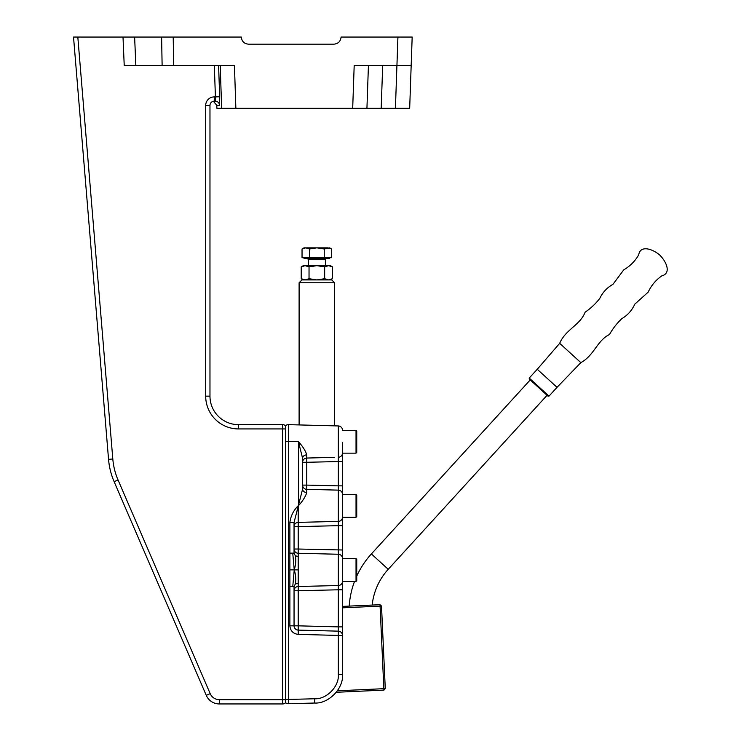 <?xml version="1.0" encoding="UTF-8"?>
<svg xmlns="http://www.w3.org/2000/svg" width="741" height="741" viewBox="0 0 741 741"><rect width="100%" height="100%" fill="white"/><g stroke="black" fill="none" stroke-linecap="round" stroke-linejoin="round"><path stroke-width="1.11" d="M349.215 606.101A85.502 85.502 0 0 1 354.541 581.398L342.499 581.398L356.032 581.398L356.032 558.603L356.745 559.316L356.745 580.685L356.745 559.316L356.032 558.603L342.499 558.603L342.499 626.886L338.331 626.886L338.331 631.156A4.279 4.279 0 0 1 342.499 635.435L342.499 626.886M356.745 574.09L356.745 576.109A85.502 85.502 0 0 1 371.389 553.935L530.223 379.938L529.269 379.068L548.007 396.166L547.062 395.305L388.228 569.301L371.389 553.935M372.177 605.054A62.698 62.698 0 0 1 388.228 569.301M537.253 369.277L529.222 378.067L549.007 396.12L557.037 387.33L537.253 369.277L559.687 343.315C565.457 329.532 580.398 324.956 585.075 312.23C590.744 308.349 595.644 303.754 599.775 298.438C602.665 292.352 607.064 287.638 612.983 284.303L623.727 269.881C630.146 266.102 635.148 261.073 638.723 254.784C640.205 245.373 651.608 248.263 659.685 255.006C667.141 262.434 671.059 273.531 661.815 275.865C655.878 279.996 651.32 285.433 648.143 292.167L634.759 304.18C631.98 310.377 627.683 315.194 621.884 318.621C616.975 323.215 612.844 328.513 609.491 334.515C597.237 340.332 594.041 355.634 580.842 362.627L559.687 343.315M342.499 506.381L342.499 517.274L356.032 517.274L356.032 494.479L342.499 494.479L342.499 488.662L342.499 506.381L342.499 494.386A4.279 4.261 180 0 0 338.331 490.125L306.755 489.356L306.755 492.543A4.279 3.427 0 0 1 302.597 489.125L302.597 458.271L298.428 441.636L288.462 441.636L288.462 699.448L314.74 698.763C326.559 699.467 339.35 686.333 338.331 674.542L338.331 635.435L342.499 635.435A4.279 4.279 0 0 0 338.331 631.156L298.206 630.109L298.206 634.379C293.167 633.74 290.389 630.887 289.879 625.83L294.047 625.83A4.279 4.279 0 0 0 298.206 630.109L298.206 625.83L338.331 626.886L338.331 589.79L298.206 590.744L298.206 625.83L294.047 625.83A4.279 4.279 0 0 0 298.206 630.109C295.687 629.785 294.297 628.359 294.047 625.83L294.047 586.631L295.298 584.038L298.206 583.223L298.206 586.502L338.331 585.529L338.331 589.79L342.499 589.79L342.499 606.407L380.022 604.702L381.513 606.055L385.274 688.621L383.912 690.112L336.303 692.279M337.405 690.807L383.847 688.685L380.087 606.119L342.499 607.833M383.912 690.112L383.847 688.685L385.274 688.621M380.022 604.702L380.087 606.119L381.513 606.055M356.745 495.238L356.745 516.56L356.745 495.192L356.745 516.56L356.032 517.274L356.745 516.616M285.498 702.635L285.498 699.671L285.498 702.635A4.279 4.279 0 0 0 288.462 703.718L314.74 703.033L288.462 703.718L288.462 699.448L285.498 699.448L285.498 441.636L285.498 626.96M342.499 442.257L342.499 461.541L342.499 453.149L356.032 453.149L356.032 430.354L356.745 431.058L356.745 452.436L356.745 431.114M285.498 498.712L285.498 513.031M342.499 570.505L342.499 517.274L356.032 517.274M295.298 555.731L294.047 553.138L294.047 522.507L289.879 522.507C290.694 516.051 293.464 510.466 298.206 505.76L298.206 522.377L338.331 521.405L338.331 525.665L298.206 526.619L298.206 549.025L342.499 549.989L342.499 558.51A4.279 4.261 180 0 0 338.331 554.249L298.206 553.277L298.206 556.547L295.298 555.731C296.196 559.9 295.844 564.614 294.242 569.885C295.844 575.155 296.196 579.879 295.298 584.038M285.498 425.742A4.279 4.279 0 0 0 282.645 424.649A4.279 4.279 0 0 1 285.498 425.742A4.279 4.279 0 0 1 288.342 424.649A4.279 4.279 0 0 0 285.498 425.742L285.498 441.636L288.462 441.636L288.462 424.649A4.279 4.279 0 0 0 288.342 424.649A4.279 4.279 0 0 1 288.462 424.649L294.038 424.797L288.462 424.649A4.279 4.279 0 0 0 285.498 425.742L285.498 699.671L282.645 699.671L282.645 428.928L238.472 428.928A32.771 32.771 0 0 1 205.692 396.148L205.692 105.454L209.972 105.454L209.972 396.148A28.501 28.501 0 0 0 238.472 424.649L282.645 424.649L238.472 424.649A28.501 28.501 0 0 1 209.972 396.148L205.692 396.148M342.499 430.234A4.279 4.279 0 0 0 338.331 425.955L334.589 425.862L334.589 282.766L299.105 282.766L299.105 424.926L294.038 424.797L338.331 425.955A4.279 4.279 0 0 1 342.499 430.234M298.206 583.223L298.206 556.547M306.755 492.543C305.542 496.563 302.773 500.972 298.428 505.76L298.428 441.636C302.773 446.443 305.551 450.843 306.755 454.854L306.755 458.049L334.589 457.364M342.499 486.744L342.499 488.662M342.499 453.01A4.279 4.261 180 0 1 338.331 457.271L338.331 461.541L342.499 461.541L342.499 485.864L338.331 485.864L338.331 521.405A4.279 4.261 180 0 0 342.499 517.135M342.499 494.386L342.499 485.864M342.499 635.435L342.499 674.542C343.694 688.417 328.643 703.867 314.74 703.033L314.74 698.763M285.498 641.289L285.498 643.948M294.047 553.138L289.879 553.138L289.879 586.631L292.788 586.279L294.242 569.885L298.206 569.885M294.047 590.744L294.047 587.224L294.047 590.744A4.279 4.242 0 0 1 298.206 586.502L298.206 590.744L294.047 590.744M292.788 553.49L294.242 569.885L289.879 569.885M338.331 461.541L306.755 462.291L306.755 485.105L338.331 485.864L338.35 460.745M294.047 522.507L302.597 489.125M342.499 525.665L338.331 525.665L338.331 585.529A4.279 4.261 180 0 0 342.499 581.259M294.047 586.631L292.788 586.279M302.597 458.271A4.279 3.427 180 0 1 306.755 454.854M299.105 282.766L301.957 279.913L331.736 279.913L334.589 282.766M329.671 257.683L329.671 258.535L304.023 258.535L304.023 257.683M324.252 257.683L324.252 248.995L316.842 247.855L305.737 247.855L309.442 248.995L316.842 247.855L327.948 247.855L331.653 248.995L331.653 257.683L302.041 257.683L302.041 248.995L305.737 247.855L304.023 247.855L302.041 248.995M331.653 248.995L329.671 247.855L324.252 248.995M309.442 257.683L309.442 248.995M324.66 266.871L328.569 265.667L303.31 265.667L301.216 266.871L305.125 265.667L309.034 266.871L316.842 265.667L324.66 266.871L324.66 278.709L328.569 279.913L332.477 278.709L332.477 266.871L328.569 265.667L330.384 265.667L332.477 266.871M301.216 266.871L301.216 278.709L305.125 279.913L309.034 278.709L316.842 279.913L324.66 278.709M309.034 266.871L309.034 278.709M398.788 65.551L354.189 65.551L352.688 108.297L366.934 108.297L368.425 65.551L366.934 108.297L409.68 108.297L411.172 65.551L398.788 65.551M396.935 65.551L397.926 37.05L412.172 37.05L398.788 37.05L412.172 37.05L411.172 65.551M397.926 37.05L341.073 37.05C340.619 41.348 338.239 43.719 333.95 44.173L248.448 44.173C244.15 43.719 241.77 41.348 241.325 37.05L134.621 37.05L135.844 65.551L162.122 65.551L161.612 37.05L173.199 37.05L173.709 65.551L162.122 65.551M218.595 65.551L219.679 96.747L215.418 96.904L215.27 101.174L213.371 101.267L216.78 105.305L216.891 108.297L235.86 108.297L234.443 65.551L173.709 65.551M235.86 108.297L352.688 108.297M108.547 459.346L73.526 37.05L108.547 459.346A71.247 71.247 0 0 0 114.123 481.669L206.257 695.345L114.123 481.669A71.247 71.247 0 0 1 108.547 459.346L112.808 458.994A66.977 66.977 0 0 0 118.051 479.973L210.185 693.65A9.976 9.976 0 0 0 219.345 699.671L282.645 699.671L282.645 703.95L219.345 703.95A14.246 14.246 0 0 1 206.257 695.345A14.246 14.246 0 0 0 219.345 703.95A14.246 14.246 0 0 1 206.257 695.345A14.246 14.246 0 0 0 219.345 703.95A14.246 14.246 0 0 1 206.257 695.345A14.246 14.246 0 0 0 219.345 703.95L219.345 699.671M73.526 37.05L134.621 37.05M124.229 65.551L135.844 65.551L124.229 65.551L123.006 37.05M282.645 703.95A4.279 4.279 0 0 0 285.498 702.857A4.279 4.279 0 0 1 282.645 703.95M205.692 105.454A8.549 8.549 0 0 1 214.242 96.904L214.242 101.174A4.279 4.279 0 0 0 209.972 105.454M219.679 96.747L219.531 105.305A4.279 4.27 90 0 0 215.27 101.174M285.498 441.636L285.498 448.907M288.342 424.649A4.279 4.279 0 0 0 286.924 424.899M338.331 457.271L338.331 425.955M338.331 631.156L338.331 635.435L298.206 634.379M289.879 625.83L289.879 586.631M289.879 553.138L289.879 522.507M306.755 458.049L306.755 462.291L302.597 462.291A4.279 4.251 180 0 1 306.755 458.049M306.755 485.105L306.755 489.356A4.279 4.251 0 0 1 302.597 485.105L306.755 485.105M298.206 526.619L294.047 526.619A4.279 4.242 180 0 1 298.206 522.377L298.206 526.619M298.206 549.025L294.047 549.025A4.279 4.242 0 0 0 298.206 553.277L298.206 549.025M338.331 674.542L342.499 674.542M325.392 265.667L325.392 259.396L308.293 259.396L307.441 258.535M77.814 37.05L112.808 458.994M214.242 96.904L215.418 96.904L214.316 65.551M221.642 108.297L220.225 65.551M219.531 105.305L216.78 105.305M395.425 108.297L396.917 65.551M382.689 65.551L381.189 108.297M118.051 479.973L114.123 481.669M210.185 693.65L206.257 695.345M282.645 424.649L282.645 428.928L285.498 428.928M238.472 428.928L238.472 424.649M529.222 378.067L529.269 379.068M557.037 387.33L580.842 362.627M549.007 396.12L548.007 396.166M342.499 453.149L356.032 453.149L356.745 452.501M356.032 453.149L356.745 452.436M356.032 581.398L356.745 580.685M342.499 558.603L356.032 558.603M356.032 494.479L356.745 495.192L356.032 494.479L342.499 494.479M356.032 430.354L342.499 430.354L356.032 430.354L356.745 430.993M308.293 265.667L308.293 259.396M325.392 259.396L326.253 258.535M303.31 279.913L301.216 278.709M330.384 279.913L332.477 278.709"/></g></svg>
